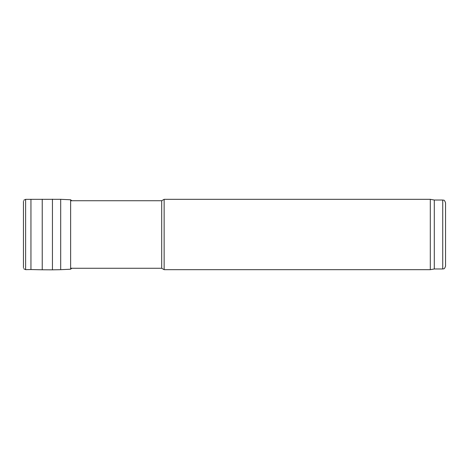 <?xml version="1.0" encoding="UTF-8"?>
<svg xmlns="http://www.w3.org/2000/svg" width="469" height="469" viewBox="0 0 469 469"><rect width="100%" height="100%" fill="white"/><g stroke="black" fill="none" stroke-linecap="round" stroke-linejoin="round"><path stroke-width="0.7" d="M161.699 234.5L161.699 200.732L164.138 199.325L164.138 269.675L161.699 268.268L161.699 234.5M442.736 200.029L442.736 268.972C443.592 268.374 444.108 270.126 445.55 266.158L445.55 202.843C444.108 198.874 443.592 200.626 442.736 200.029L434.294 200.029L430.302 199.325L164.138 199.325M442.736 268.972L434.294 268.972L434.294 200.029M434.294 268.972L430.302 269.675L430.302 199.325M23.45 201.248L23.45 267.752M71.915 200.849L70.626 199.782L60.689 199.313L25.613 199.343L25.613 269.657L23.696 268.696M30.948 199.442L30.948 269.558L25.613 269.657M42.233 199.208L42.233 269.792L30.948 269.558M52.44 199.161L52.44 269.839L42.233 269.792M60.689 199.313L60.689 269.687L52.44 269.839M70.626 199.782L70.626 269.218L60.689 269.687M161.699 200.732L70.626 200.732M161.699 268.268L70.626 268.268M430.302 269.675L164.138 269.675M25.613 199.343L23.696 200.304M71.915 268.151L70.626 269.218"/></g></svg>
